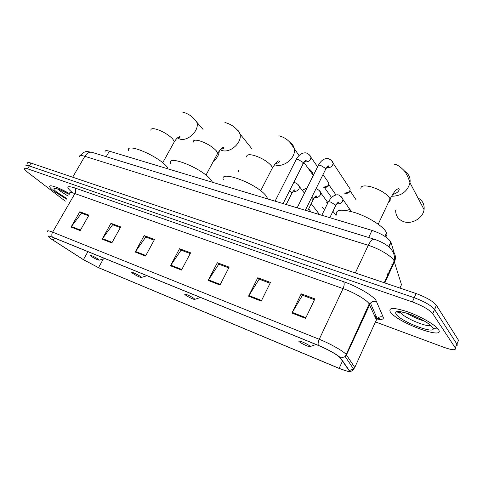 <?xml version="1.0" encoding="UTF-8"?>
<svg xmlns="http://www.w3.org/2000/svg" width="483" height="483" viewBox="0 0 483 483"><rect width="100%" height="100%" fill="white"/><g stroke="black" fill="none" stroke-linecap="round" stroke-linejoin="round"><path stroke-width="0.72" d="M105.065 151.819C104.823 150.509 106.26 150.298 109.375 151.191L372.013 230.403C381.606 233.718 387.897 237.564 390.88 241.935L394.098 252.724M397.624 311.408L399.87 313.256L397.624 311.408M456.151 345.906C457.274 345.695 457.528 345.097 456.912 344.113L458.53 340.304L436.384 305.256C432.925 301.163 426.163 297.256 416.105 293.543L31.039 163.097C28.467 162.258 27.326 162.312 27.603 163.26M375.442 321.913L443.847 347.301C452.456 350.302 456.278 350.513 455.294 347.935L432.732 313.642C429.224 309.615 422.438 305.715 412.379 301.935L27.603 168.815L29.324 165.953C26.758 165.101 25.617 165.15 25.907 166.086C25.617 165.15 26.758 165.101 29.324 165.953L414.245 297.733L29.324 165.953L31.039 163.097M432.78 313.715L434.561 309.446C431.077 305.383 424.303 301.477 414.245 297.733C424.303 301.477 431.077 305.383 434.561 309.446L456.912 344.113L434.609 309.518L436.433 305.334M375.533 317.856L377.265 318.496M377.301 318.508L378.207 318.84M390.53 270.438L389.274 270.317M391.133 269.116L390.85 268.228M387.656 273.807L388.93 273.939M54.114 191.304L66.437 199.141L54.114 191.304C51.651 189.402 50.196 187.941 49.749 186.927C50.196 187.941 51.651 189.402 54.114 191.304M390.614 312.302C397.799 322.789 446.226 340.569 438.413 329.484L438.389 329.46C435.449 324.962 421.224 316.709 408.322 312.06C394.351 307.423 388.32 307.327 390.228 311.758L390.614 312.302C397.799 322.789 446.226 340.569 438.413 329.484L438.389 329.46C435.449 324.962 421.224 316.709 408.322 312.06C394.351 307.423 388.32 307.327 390.228 311.758L390.614 312.302M433.022 328.573L438.045 328.989M51.699 239.248L48.644 236.718C48.077 235.807 49.399 235.988 52.605 237.268L318.484 345.508C328.838 349.964 335.993 353.979 339.954 357.559L348.919 370.334C349.62 371.94 346.359 371.282 339.144 368.354L98.526 267.648L83.42 259.655L51.699 239.248M51.476 239.151L83.233 259.582L98.713 267.775L339.271 368.469L347.549 371.288C349.269 371.602 349.855 371.342 349.3 370.503L340.654 358.102C339.223 355.736 327.571 349.076 318.333 345.369L52.393 237.117C47.159 235.143 46.851 235.825 51.476 239.151M305.576 318.363L314.874 298.899L301.211 293.833L291.931 313.056L305.576 318.363M314.481 299.72L302.479 295.258L291.931 313.056M302.702 295.342L301.211 293.833M261.243 301.108L270.486 282.44L257.777 277.731L248.558 296.17L261.243 301.108M270.094 283.231L259.154 279.162L248.558 296.17M259.389 279.252L257.777 277.731M219.994 285.048L229.159 267.123L217.32 262.734L208.173 280.442L219.994 285.048M228.773 267.878L218.781 264.165L208.173 280.442M219.028 264.261L217.32 262.734M80.166 230.608L88.963 215.146L79.81 211.753L71.043 227.052L80.166 230.608M88.594 215.804L81.506 213.166L71.043 227.052M81.784 213.275L79.81 211.753M111.821 242.931L120.72 226.919L110.987 223.315L102.118 239.151L111.821 242.931M120.345 227.596L112.642 224.734L102.118 239.151M112.913 224.837L110.987 223.315M145.534 256.056L154.53 239.453L144.163 235.613L135.192 252.029L145.534 256.056M154.149 240.16L145.763 237.038L135.192 252.029M146.029 237.141L144.163 235.613M181.511 270.063L190.604 252.826L179.531 248.721L170.469 265.765L181.511 270.063M190.217 253.557L181.065 250.158L170.469 265.765M181.324 250.254L179.531 248.721M69.606 193.683C58.691 187.386 48.209 183.878 49.749 186.927C48.209 183.878 58.691 187.386 69.606 193.683M27.603 168.815C25.044 167.957 23.909 167.987 24.21 168.917L27.308 172.02L65.265 201.163M213.468 161.159C217.078 158.231 219.022 154.801 219.288 150.859M98.254 259.214C95.296 257.053 88.335 253.961 90.309 255.67L91.058 256.256C95.066 258.779 97.801 260.083 99.257 260.174L98.254 259.214M167.999 167.915L166.019 165.675C155.623 154.711 125.64 142.63 128.617 150.436M140.523 276.56C137.564 274.32 129.897 270.981 132.143 272.901L132.722 273.354C136.906 276.01 139.798 277.369 141.398 277.441L140.523 276.56M212.574 182.314L210.093 178.867C199.944 167.323 166.925 154.548 170.517 163.339M238.282 170.529L238.898 171.924M302.231 190.302L307.085 187.905M313.238 175.571L313.201 175.335C312.7 172.31 311.1 170.082 308.42 168.664M194.106 298.548C191.19 296.224 182.52 292.541 185.152 294.733L185.502 295.016C187.869 296.9 195.066 300.227 194.83 299.327L194.106 298.548M267.944 199.014L265.855 195.549C256.183 183.274 218.896 169.605 223.369 179.694M395.686 210.22C395.583 215.949 398.39 219.807 404.108 221.8C412.307 224.456 423.096 217.899 424.068 209.616C424.611 204.375 422.577 200.487 417.952 197.952M309.754 346.009C307.194 343.612 296.145 339.096 299.291 341.716L299.406 341.813C301.706 343.83 310.611 347.754 310.177 346.546L309.754 346.009M385.549 236.791C386.925 235.927 387.245 234.587 386.497 232.764L385.79 231.442C382.119 225.561 368.07 216.891 355.337 212.737C341.566 208.741 335.244 209.459 336.367 214.881M327.245 180.714L328.857 183.033L328.476 184.862L327.45 186.215L323.199 187.265M328.663 184.421L328.398 185.84L327.661 186.812L324.745 187.615M348.478 186.504L350.187 189.094L349.807 190.749L348.4 192.421L344.379 193.164M349.927 190.477L349.656 191.721L348.648 192.928L345.919 193.514M324.479 209.809L322.264 207.261M326.176 202.733L327.872 202.86M347.935 208.958L350.9 210.093M387.958 276.071L387.384 274.398M106.206 156.703L109.375 151.191M394.484 258.906L395.36 256.986M388.936 247L391.055 242.4M368.68 237.515L372.013 230.403M399.942 288.067L401.482 284.662L393.838 260.271C391.037 255.755 378.606 248.461 368.275 245.304L84.839 156.305C80.848 155.115 79.043 155.327 79.411 156.933M72.667 177.201L84.839 156.305C86.819 153.196 89.156 151.855 91.848 152.284L92.458 152.471M384.818 282.947L394.533 261.665C395.831 258.622 395.704 255.682 394.146 252.838M71.315 176.742L357.794 273.789M416.105 293.543L412.379 301.935M374.971 316.16L376.378 316.661M384.22 282.742L394.206 260.88L394.502 258.345C394.478 254.722 393.138 251.45 390.499 248.534C387.275 244.984 381.914 241.898 374.422 239.284C372.381 239.163 370.328 241.168 368.275 245.304L355.331 272.955M80.112 155.635C85.6 149.947 86.638 151.686 91.848 152.284L374.886 239.429M392.419 266.296L391.876 264.569M72.692 192.844C65.712 187.042 66.334 185.375 74.551 187.851L343.618 281.692C344.524 283.225 344.331 285.525 343.051 288.593L74.913 193.574C70.874 192.192 69.111 192.21 69.63 193.635M343.618 281.692C356.327 286.027 372.073 295.059 375.834 300.124L383.212 317.168C383.925 319.293 381.811 319.903 376.867 318.997M368.777 303.258C365.673 299.255 353.17 292.106 343.051 288.593L319.245 339.283C329.913 343.51 343.437 351.135 346.076 354.383L354.776 367.478L376.402 319.806L368.777 303.258M354.063 368.626L353.254 368.583M349.3 370.503L353.61 369.115L354.776 367.478M340.654 358.102L345.224 356.617L346.468 354.884L370.431 303.155C372.236 301.338 374.355 300.843 376.794 301.664M318.333 345.369C317.862 343.775 318.164 341.747 319.245 339.283L52.611 232.136C51.633 234.014 51.56 235.68 52.393 237.117M47.654 231.52C46.966 230.361 48.614 230.566 52.611 232.136L74.913 193.574C76.066 191.202 75.946 189.294 74.551 187.851M455.294 347.935L456.912 344.113M375.671 321.418L377.211 318.557C378.907 316.836 380.912 316.377 383.212 317.168M339.144 368.354L342.471 361.097M53.269 240.286L54.555 238.059M83.42 259.655L87.924 251.643M98.526 267.648L103.35 258.973M374.506 315.556L375.508 314.693M181.825 269.472L170.813 265.191M145.842 255.489L135.536 251.48M112.128 242.381L102.456 238.62M80.468 230.077L71.381 226.545M220.308 284.433L208.517 279.85M261.563 300.462L248.908 295.548M305.896 317.699L292.281 312.404M57.924 189.082L60.001 190.93L68.181 196.134M69.208 194.371C57.29 187.416 48.874 186.203 57.187 192.409L66.805 198.513M150.913 130.301C150.744 128.635 152.465 128.249 156.063 129.142C162.511 131.201 168.012 134.407 172.558 138.766L174.399 141.658L173.578 143.143M193.695 118.413L196.738 122.114C200.016 129.842 188.044 141.833 179.803 139.062L177.382 137.933M193.285 142.105C193.043 140.148 195.023 139.69 199.231 140.716C206.15 142.914 211.802 146.234 216.191 150.672L217.724 153.226L216.782 154.983M236.344 129.082L238.614 131.092L239.93 133.863C242.587 142.099 230.542 153.34 222.077 150.539L220.188 149.784M246.716 157.041C246.372 154.699 248.733 154.131 253.786 155.351C261.327 157.73 267.171 161.189 271.325 165.723L272.478 167.794L271.386 169.919M290.054 142.527C292.469 143.994 293.899 146.156 294.334 149.03C295.964 157.724 283.956 167.794 275.322 164.987L274.441 164.709M360.958 189.131C360.354 185.87 363.675 185.086 370.92 186.77C379.88 189.565 386.11 193.315 389.606 198.006L390.047 198.936C390.505 200.336 390.047 201.308 388.676 201.864M404.7 171.278C408.847 173.952 410.616 177.792 410.007 182.791C407.423 191.636 401.234 196.128 391.429 196.273M399.846 311.523L400.292 311.927M399.96 311.795L400.377 312.459C403.776 317.663 426.833 327.534 430.546 325.3L430.552 325.307M399.085 311.77L400.22 312.767M427.171 325.427L431.404 326.091M407.121 313.395C412.53 316.715 418.284 319.287 424.376 321.104M432.49 327.359C430.184 323.87 419.057 317.476 409.173 313.986C398.463 310.521 394.128 310.629 396.175 314.3C401.596 322.324 438.703 335.878 432.49 327.359M309.512 155.037L310.955 157.307C310.466 160.513 308.552 162.028 305.22 161.853L304.501 161.57M302.581 163.894L303.529 163.085L303.258 162.554L298.416 159.595C296.622 159.13 295.777 159.312 295.886 160.139L275.069 201.163M331.616 160.694L333.143 163.242C332.533 166.4 330.577 167.861 327.275 167.637L326.719 167.438M324.932 169.762L325.82 168.899L325.59 168.434L320.694 165.428C318.774 164.932 317.88 165.132 318.001 166.013L297.154 207.823M297.987 184.524L299.418 186.619L299.025 188.732C297.667 190.888 295.88 191.703 293.658 191.183L293.284 191.014M291.231 193.478L292.088 192.82L289.637 190.634M318.502 213.202L319.661 214.615M319.275 190.537L320.797 192.904L320.398 194.836C319.028 197.034 317.198 197.861 314.898 197.318L314.681 197.227M312.749 199.702L313.552 199.002L311.783 197.245M341.324 196.768L342.93 199.437L342.525 201.157C341.149 203.391 339.271 204.231 336.892 203.669L336.85 203.657M335.039 206.15L335.788 205.408L335.582 205.034L330.758 202.111C328.802 201.562 327.897 201.695 328.042 202.516L321.811 215.261M388.658 246.759L390.88 241.935M436.384 305.256L432.732 313.642M48.644 236.718L48.976 236.145M347.549 371.288C350.447 371.832 352.469 371.107 353.61 369.115L345.224 356.617L369.229 303.873L370.431 303.155L377.211 318.557L379.348 318.146C380.079 318.828 379.318 319.022 377.06 318.738M56.402 188.684L59.705 189.722L69.196 194.389M182.121 111.953C188.406 113.529 193.278 116.916 196.738 122.114L203.041 129.414M99.257 260.174L104.847 258.532M162.717 162.753L174.399 141.658C176.494 138.446 178.318 136.774 179.863 136.635C180.733 137.033 180.02 137.371 177.714 137.649M224.927 122.501C231.647 124.3 236.646 128.086 239.93 133.863L251.866 148.776M141.398 277.441L147.037 275.708M205.969 175.142L217.724 153.226C220.477 149.156 222.428 147.273 223.569 147.569C224.661 148.033 223.72 148.583 220.743 149.211M278.884 135.795C283.618 136.973 287.494 139.394 290.5 143.053L299.068 155.629M303.922 162.397L313.201 175.335M194.83 299.327L200.523 297.486M260.669 190.761L272.478 167.794C276.143 162.451 278.311 160.217 278.975 161.081C279.452 160.712 280.671 162.608 275.213 163.737M394.17 164.196C396.845 164.323 400.286 166.593 404.494 171.012C406.65 173.934 408.485 177.859 410.007 182.791L424.068 209.616M386.497 232.764L384.848 236.326M310.177 346.546L316.003 344.5M378.225 224.203L390.047 198.936C393.748 192.536 395.982 189.366 396.754 189.408L398.674 188.575C399.894 188.666 399.32 192.795 392.468 194.522M400.335 311.825L398.36 312.592C397.956 312.749 396.03 311.112 402.701 312.205C409.711 313.431 423.44 320.096 427.576 323.055M317.591 166.84L310.955 157.307C310.448 155.592 308.963 154.168 306.494 153.045C305.431 152.562 299.913 152.393 296.254 159.426M322.994 174.605L328.857 183.033M327.661 186.812L327.45 186.215M324.6 187.567L323.996 187.434M335.957 194.939L328.675 184.512M304.749 161.28C306.011 161.032 306.451 160.742 306.077 160.392C305.993 159.903 305.141 160.797 303.529 163.085L283.104 203.591M331.543 197.523L324.437 187.531M350.187 189.094L333.143 163.242C332.914 161.678 331.416 160.157 328.645 158.69C326.768 158.309 322.252 158.14 318.388 165.252M348.648 192.928L348.4 192.421M345.743 193.46L345.279 193.363M355.935 199.6L349.927 190.525M327.003 167.076C328.416 166.732 328.911 166.375 328.476 166.007C328.446 165.44 327.565 166.406 325.82 168.899L305.322 210.286M304.447 193.2L299.418 186.619C299.025 185.231 297.673 183.969 295.361 182.846L293.694 182.586M319.559 214.585L311.227 203.711M293.495 190.785L294.733 190.012C294.66 189.493 293.779 190.429 292.088 192.82L286.202 204.52M311.185 212.055L308.685 208.849M327.945 202.715L320.797 192.904C320.646 191.642 319.275 190.296 316.691 188.853L316.021 188.684M336.053 215.527L332.944 211.27M314.922 196.937C316.232 196.659 316.691 196.352 316.305 196.007C316.142 195.464 315.224 196.46 313.552 199.002L307.629 210.986M350.646 210.624L342.93 199.437C343.002 198.404 341.62 196.949 338.776 195.072C337.786 194.577 336.21 194.77 334.049 195.657C332.395 196.871 331.815 196.4 328.374 201.846M337.128 203.307C338.589 202.926 339.102 202.558 338.655 202.196C338.559 201.55 337.605 202.625 335.788 205.408L329.829 217.682"/></g></svg>
